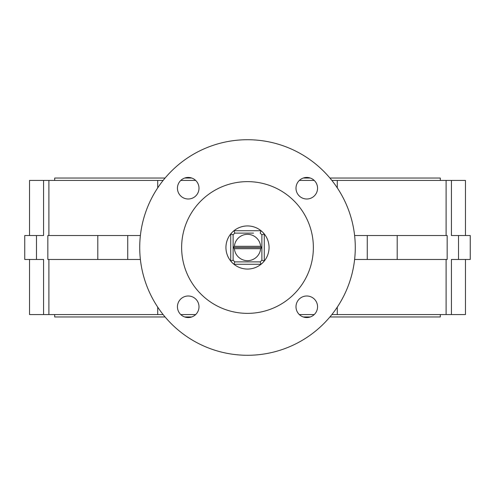 <?xml version="1.0" encoding="UTF-8"?>
<svg xmlns="http://www.w3.org/2000/svg" width="495" height="495" viewBox="0 0 495 495"><rect width="100%" height="100%" fill="white"/><g stroke="black" fill="none" stroke-linecap="round" stroke-linejoin="round"><path stroke-width="0.74" d="M233.126 247.5L261.874 247.5L261.874 260.172A19.163 19.163 0 0 1 260.172 261.874L234.828 261.874L233.949 264.268A21.557 21.557 0 0 1 230.732 261.051L230.732 233.949L233.126 234.828L233.126 260.172L233.126 247.5L234.383 248.7L260.618 248.7L261.874 247.5L260.618 246.3A13.173 13.173 0 0 0 234.383 246.3L233.126 247.5L233.126 234.828A19.163 19.163 0 0 1 234.828 233.126L253.49 233.126M247.5 269.057A21.557 21.557 0 0 0 269.057 247.5A21.557 21.557 0 0 0 247.5 225.943A21.557 21.557 0 0 0 225.943 247.5A21.557 21.557 0 0 0 247.5 269.057M47.836 235.527L47.836 259.473L97.8 259.473L97.8 235.527L47.836 235.527M247.5 181.634A65.866 65.866 0 0 0 181.634 247.5A65.866 65.866 0 0 0 247.5 313.366A65.866 65.866 0 0 0 313.366 247.5A65.866 65.866 0 0 0 247.5 181.634M188.224 177.445A10.779 10.779 0 0 0 177.445 188.224A10.779 10.779 0 0 0 188.224 199.002A10.779 10.779 0 0 0 199.002 188.224A10.779 10.779 0 0 0 188.224 177.445M188.224 295.998A10.779 10.779 0 0 0 177.445 306.776A10.779 10.779 0 0 0 188.224 317.555A10.779 10.779 0 0 0 199.002 306.776A10.779 10.779 0 0 0 188.224 295.998M306.776 295.998A10.779 10.779 0 0 0 295.998 306.776A10.779 10.779 0 0 0 306.776 317.555A10.779 10.779 0 0 0 317.555 306.776A10.779 10.779 0 0 0 306.776 295.998M306.776 177.445A10.779 10.779 0 0 0 295.998 188.224A10.779 10.779 0 0 0 306.776 199.002A10.779 10.779 0 0 0 317.555 188.224A10.779 10.779 0 0 0 306.776 177.445M247.5 355.28A107.78 107.78 0 0 0 355.28 247.5A107.78 107.78 0 0 0 247.5 139.72A107.78 107.78 0 0 0 139.72 247.5A107.78 107.78 0 0 0 247.5 355.28M440.309 180.434L440.309 178.039L329.918 178.039M310.309 178.039L303.243 178.039M191.757 178.039L184.691 178.039M165.083 178.039L54.691 178.039L54.691 180.434M54.691 314.566L54.691 316.961L165.083 316.961M440.309 314.566L440.309 316.961L329.918 316.961M310.309 316.961L303.243 316.961M191.757 316.961L184.691 316.961M465.461 259.473L465.461 314.566L331.879 314.566M446.106 235.527L446.106 180.434L465.461 180.434L465.461 235.527M163.121 314.566L43.572 314.566L43.572 259.473L24.75 259.473L24.75 235.527L43.572 235.527L43.572 180.434L29.539 180.434L29.539 235.527M157.713 314.566L157.713 307.129M48.894 259.473L48.894 314.566M157.713 187.871L157.713 180.434L48.894 180.434L48.894 235.527M314.226 180.434L299.327 180.434M195.674 180.434L180.774 180.434M43.572 314.566L29.539 314.566L29.539 259.473M97.8 259.473L140.388 259.473M127.741 259.473L127.741 235.527L97.8 235.527M127.741 235.527L140.388 235.527M36.488 259.473L36.488 235.527M451.428 180.434L451.428 235.527L470.25 235.527L470.25 259.473L458.512 259.473L458.512 235.527M458.512 259.473L451.428 259.473L451.428 314.566M446.106 180.434L337.287 180.434L337.287 187.871M446.106 314.566L446.106 259.473M337.287 307.129L337.287 314.566M397.2 235.527L447.164 235.527L447.164 259.473L397.2 259.473L397.2 235.527L354.612 235.527M354.612 259.473L397.2 259.473M314.226 314.566L299.327 314.566M195.674 314.566L180.774 314.566M157.713 180.434L163.121 180.434M331.879 180.434L337.287 180.434M43.572 180.434L48.894 180.434M367.259 259.473L367.259 235.527M260.618 246.3L234.383 246.3M264.268 261.051L261.874 260.172L261.874 234.828L264.268 233.949L264.268 261.051A21.557 21.557 0 0 1 261.051 264.268L233.949 264.268M230.732 233.949A21.557 21.557 0 0 1 233.949 230.732L261.051 230.732L260.172 233.126A19.163 19.163 0 0 1 261.874 234.828L261.874 247.5M241.511 233.126L234.828 233.126L233.949 230.732M260.172 261.874L261.051 264.268M230.732 261.051L233.126 260.172A19.163 19.163 0 0 0 234.828 261.874M234.383 248.7A13.173 13.173 0 0 0 260.618 248.7M261.051 230.732A21.557 21.557 0 0 1 264.268 233.949"/></g></svg>
